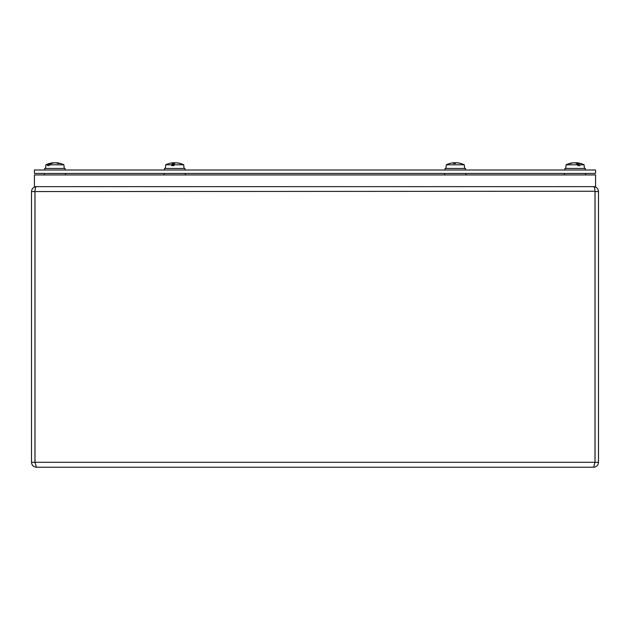 <?xml version="1.0" encoding="UTF-8"?>
<svg xmlns="http://www.w3.org/2000/svg" width="630" height="630" viewBox="0 0 630 630"><rect width="100%" height="100%" fill="white"/><g stroke="black" fill="none" stroke-linecap="round" stroke-linejoin="round"><path stroke-width="0.94" d="M593.547 186.645C594.421 186.889 594.901 188.528 595.003 191.567L595.003 462.302L593.578 467.224L36.422 467.224L34.996 462.302L34.996 191.567C35.091 188.535 35.579 186.897 36.453 186.645M34.996 191.567L595.003 191.252M36.422 186.653L36.422 186.645C33.485 186.889 31.839 188.528 31.5 191.567L31.5 462.302C31.791 465.294 33.429 466.932 36.422 467.224M598.5 191.567L595.043 191.567L595.043 462.302L598.5 462.302L598.5 191.567C598.161 188.535 596.523 186.897 593.578 186.645L593.578 186.645M31.5 462.302L34.957 462.302L34.957 191.567L31.5 191.567M593.578 467.224C596.563 466.94 598.209 465.294 598.5 462.302M34.422 174.959L34.422 186.645L595.578 186.645L595.578 174.959L34.422 174.959M34.422 173.463L595.578 173.463L595.578 169.998L34.422 169.998L34.422 173.463M460.554 163.493L460.617 163.414A20.341 20.333 90 0 1 464.294 164.808L464.365 165.627L463.948 164.808L446.276 164.808L446.213 165.627M453.474 162.8L454.065 162.8L453.474 162.8A20.325 20.097 54.3 0 0 449.962 163.414A20.341 20.333 -90 0 0 446.284 164.808L445.961 168.454M454.128 163.477L454.065 162.8A20.325 3.662 84.9 0 0 453.435 163.493L455.088 163.477A20.325 2.465 85 0 0 454.577 162.8L453.765 162.8M460.617 163.414A20.325 20.097 -54.3 0 0 457.104 162.8L456.514 162.8M464.617 168.454L464.294 164.808A20.341 20.341 0 0 0 462.562 164.052M463.948 164.808A20.317 20.01 -90 0 0 460.538 163.485A20.341 19.498 -90 0 0 460.302 163.414A20.325 19.916 64.2 0 0 456.813 162.8L456.002 162.8A20.325 2.465 -85 0 0 455.474 163.493L453.435 163.493M173.919 164.808A20.317 3.874 90 0 1 174.581 163.485A20.341 1.591 90 0 1 174.605 163.414A20.325 3.717 -84.9 0 1 175.305 162.8L176.156 162.8A20.325 19.648 70.1 0 1 179.865 163.493L180.306 163.493A20.325 19.9 -64.5 0 0 179.526 163.28A20.341 20.341 0 0 1 183.724 164.808L173.919 164.808L173.911 165.627L171.675 165.627L171.691 164.808L165.698 164.808L165.383 168.454L165.698 164.808A20.341 20.341 0 0 1 169.895 163.28A20.325 19.9 64.5 0 1 172.856 162.8L173.4 162.8A20.325 4.898 84.8 0 0 172.588 163.414L172.675 165.627M173.069 165.627L172.675 163.721M171.691 164.808A20.317 4.772 -90 0 1 172.51 163.485A20.341 6.985 -90 0 1 172.588 163.414M172.51 163.485L172.51 165.627M172.856 162.8L173.4 162.8L173.636 165.627M169.116 163.493A20.325 19.9 64.5 0 1 169.895 163.28M174.715 163.28A20.325 3.717 84.9 0 0 174.116 162.8L173.266 162.8M176.494 162.784A20.341 20.341 0 0 1 179.526 163.28A20.325 19.9 -64.5 0 0 176.573 162.8L176.022 162.8M180.306 163.493L179.794 163.721M566.921 164.808L566.087 164.808L565.764 168.454L566.087 164.808A20.341 20.341 0 0 1 572.749 162.839A20.325 18.616 77.5 0 0 569.67 163.493L570.536 163.493A20.325 18.105 -78.9 0 1 573.977 162.8L574.922 162.8A20.325 7.969 84.6 0 1 576.363 163.414A20.341 5.977 -90 0 1 576.434 163.485A20.317 8.135 -90 0 1 577.82 164.808L566.921 164.808M576.615 162.839A20.325 18.105 78.9 0 0 576.214 162.8L575.269 162.8A20.325 7.969 -84.6 0 0 575.096 162.839M577.852 165.627L578.23 163.414A20.325 9.064 -84.4 0 0 576.694 162.8L577.041 162.8A20.325 18.616 -77.5 0 1 577.442 162.839A20.341 20.341 0 0 1 584.105 164.808L579.891 164.808L579.923 165.627L577.852 165.627L577.82 164.808M576.631 163.627L577.041 162.8A20.325 18.309 -78.4 0 1 577.261 162.823A20.341 20.341 0 0 1 584.105 164.808L584.427 168.454L584.105 164.808M578.23 163.414A20.341 10.986 90 0 1 578.364 163.485A20.317 8.962 90 0 1 579.891 164.808M572.843 162.831A20.325 18.309 78.4 0 1 572.93 162.823A20.325 18.309 78.4 0 1 573.142 162.8L573.15 162.8A20.325 18.616 77.5 0 0 572.749 162.839M578.364 163.485L578.364 165.627M578.096 163.721L577.781 164.761M570.15 163.721L569.67 163.493L570.15 163.721M454.608 162.816A20.325 14.112 -83 0 1 454.758 162.8L455.766 162.8A20.325 13.647 83.2 0 1 455.962 162.823A20.325 14.112 83 0 0 455.821 162.8L455.821 162.808M172.762 162.8L172.762 162.8A20.325 17.041 80.8 0 0 172.258 162.863M173.872 162.8L174.856 162.8A20.325 10.931 84.1 0 1 175.187 162.863M60.236 163.493A20.325 18.073 -79 0 0 56.96 162.808A20.325 18.073 -79 0 0 56.858 162.8L56.566 162.8M54.96 162.8L55.92 162.8A20.325 17.498 80.1 0 1 56.566 162.879M56.802 162.8L56.779 162.8A20.325 14.458 -82.9 0 1 59.456 163.493L57.976 163.493A20.325 13.576 83.3 0 0 55.369 162.8L54.361 162.8A20.325 14.175 -83 0 0 51.841 163.414A20.341 12.624 90 0 0 51.691 163.485A20.317 14.332 90 0 0 49.25 164.808L49.195 165.627L47.612 165.627L47.667 164.808L45.895 164.808A20.341 20.341 0 0 1 52.849 162.808A20.325 18.073 79 0 1 52.951 162.8L53.243 162.8A20.325 10.19 84.2 0 0 53.235 162.8L53.235 162.776A20.341 20.341 0 0 0 45.895 164.808L45.573 168.454M54.849 162.8L53.889 162.8A20.325 17.498 -80.1 0 0 53.337 162.863M56.96 162.808A20.341 20.341 0 0 1 63.913 164.808L49.25 164.808M64.236 168.454L63.913 164.808A20.341 20.341 0 0 0 56.574 162.776L56.55 163.02A20.325 14.175 83 0 0 55.448 162.8L55.448 162.808M47.667 164.808A20.317 14.97 -90 0 1 50.219 163.485A20.341 16.443 -90 0 1 50.416 163.414L50.62 163.981M53.03 162.8L53.007 162.8A20.325 15.018 82.6 0 0 50.416 163.414M50.219 163.485L50.219 164.194M164.123 173.463L164.123 174.959L164.123 173.463M185.307 173.463L185.307 174.959L185.307 173.463M445.056 169.998L445.056 168.454L465.515 168.454L465.515 169.998L465.515 168.454M164.485 169.998L164.485 168.454L184.944 168.454L184.944 169.998L184.944 168.454M44.675 169.998L44.675 168.454L65.134 168.454L65.134 169.998M564.866 168.454L564.866 169.998L564.866 168.454L585.325 168.454L585.325 169.998L585.325 168.454M34.996 462.302L595.003 462.302M454.577 162.8L454.639 163.477M174.116 162.8L174.227 164.107M576.214 162.8L576.237 163.335M453.624 162.784L453.616 162.776A20.341 20.341 0 0 0 446.276 164.808M454.08 162.792L454.135 163.477M183.724 164.808L184.039 168.454M180.188 163.477L179.747 163.477M173.415 162.784L173.667 165.627M570.646 163.477L569.78 163.477M576.623 162.776L576.552 163.572M572.93 162.823A20.341 20.341 0 0 0 566.087 164.808M464.302 164.808A20.341 20.341 0 0 0 456.963 162.776L456.955 162.784M172.927 162.784A20.341 20.341 0 0 0 165.698 164.808M59.37 163.477L57.889 163.477M585.687 173.463L585.687 174.959L585.687 173.463M564.504 173.463L564.504 174.959L564.504 173.463M65.496 173.463L65.496 174.959L65.496 173.463M44.313 173.463L44.313 174.959M465.877 173.463L465.877 174.959M444.693 173.463L444.693 174.959"/></g></svg>
